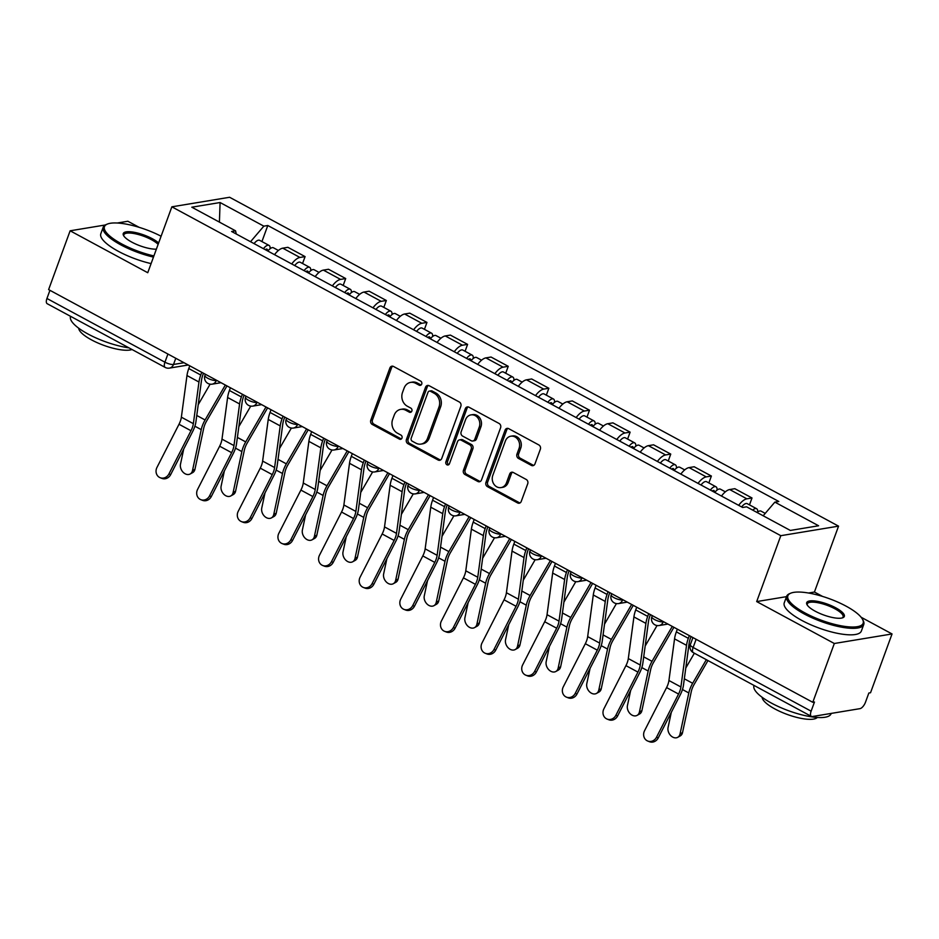 <?xml version="1.0" encoding="UTF-8"?>
<svg xmlns="http://www.w3.org/2000/svg" width="939" height="939" viewBox="0 0 939 939"><rect width="100%" height="100%" fill="white"/><g stroke="black" fill="none" stroke-linecap="round" stroke-linejoin="round"><path stroke-width="1.41" d="M421.717 384.121A2.254 1.925 -99.4 0 0 420.672 381.128L393.511 366.456A3.228 2.758 -99.4 0 0 389.896 367.982L370.788 420.179A3.228 2.758 -99.4 0 0 372.278 424.463L399.451 439.135A2.254 1.925 -99.4 0 0 400.93 435.074L397.42 433.172A10.317 8.815 -99.4 0 1 392.631 419.475L394.227 415.132A10.317 8.815 -99.4 0 1 400.718 409.369A10.317 8.815 -99.4 0 1 405.801 410.261L409.322 412.162A2.254 1.925 -99.4 0 0 410.801 408.101L407.291 406.2A10.317 8.815 -99.4 0 1 402.502 392.502L404.099 388.159A10.317 8.815 -99.4 0 1 410.589 382.396A10.317 8.815 -99.4 0 1 415.672 383.288L419.181 385.19A2.254 1.925 -99.4 0 0 421.717 384.121M531.368 465.404A3.228 2.758 -99.4 0 0 534.984 463.878L540.348 449.229A3.228 2.758 -99.4 0 0 538.845 444.945L508.68 428.654A3.228 2.758 -99.4 0 0 505.065 430.179L485.956 482.388A3.228 2.758 -99.4 0 0 487.458 486.66L517.624 502.952A3.228 2.758 -99.4 0 0 521.239 501.438L527.718 483.749A3.228 2.758 -99.4 0 0 526.216 479.465L513.304 472.493A3.228 2.758 -99.4 0 0 509.689 474.007L506.485 482.787A8.627 7.371 -99.4 0 1 501.05 487.599A8.627 7.371 -99.4 0 1 493.902 484.172A8.627 7.371 -99.4 0 1 492.799 475.404L505.382 441.025A8.627 7.371 -99.4 0 1 510.816 436.212A8.627 7.371 -99.4 0 1 517.952 439.64A8.627 7.371 -99.4 0 1 519.056 448.419L516.955 454.147A3.228 2.758 -99.4 0 0 518.457 458.42L531.368 465.404L533.047 465.122A3.228 2.758 -99.4 0 0 533.775 465.38M780.802 535.688L756.693 601.582L834.313 643.497L812.787 702.302L48.617 289.599L70.132 230.794L147.752 272.721L171.86 206.826L780.802 535.688L838.55 526.145L229.609 197.272L171.86 206.826M460.838 406.294A3.228 2.758 -99.4 0 0 459.335 402.009L429.17 385.718A3.228 2.758 -99.4 0 0 425.555 387.244L406.446 439.44A3.228 2.758 -99.4 0 0 407.949 443.724L438.114 460.016A3.228 2.758 -99.4 0 0 441.729 458.502L460.838 406.294M468.925 407.186L499.09 423.477A3.228 2.758 -99.4 0 1 500.593 427.761L481.484 479.97A3.228 2.758 -99.4 0 1 477.869 481.484L464.958 474.512A3.228 2.758 -99.4 0 1 463.467 470.239L471.214 449.065A3.228 2.758 -99.4 0 0 469.711 444.781L461.155 440.156A3.228 2.758 -99.4 0 0 457.528 441.67L449.464 463.713A2.254 1.925 -99.4 0 1 445.884 461.788L465.31 408.711A3.228 2.758 -99.4 0 1 468.925 407.186M834.313 643.497L892.05 633.954L870.535 692.747L868.845 693.029L865.5 702.184A6.573 2.84 118.4 0 1 859.971 708.652L812.329 716.527A6.573 2.84 118.4 0 1 811.366 716.398L693.381 652.687A6.573 2.84 -61.6 0 1 693.135 647.464L811.12 711.175A6.573 2.84 118.4 0 0 811.366 716.398M139.136 227.332L127.88 221.252L117.234 223.013M822.576 596.429L814.43 592.028L838.55 526.145M892.05 633.954L861.11 617.24M812.787 702.302L814.477 702.02L811.12 711.175M167.928 354.026L164.935 362.196A6.573 2.84 -61.6 0 0 165.182 367.419L47.196 303.708A6.573 2.84 -61.6 0 1 46.95 298.485L164.935 362.196A6.573 1.878 20.1 0 0 173.515 364.461L184.009 362.724M49.943 290.315L46.95 298.485M105.285 224.984L70.132 230.794M291.724 263.953A15.106 6.55 -61.6 0 1 299.94 257.45L282.756 248.166A15.106 6.55 118.4 0 0 274.54 254.669M282.756 248.166L287.886 247.321L305.081 256.605L302.546 263.507M299.94 257.45L305.081 256.605M343.181 285.444L345.705 278.543L328.521 269.27L323.38 270.115A15.106 6.55 118.4 0 0 315.164 276.618M332.359 285.902A15.106 6.55 -61.6 0 1 340.575 279.399L345.705 278.543M383.816 307.393L386.34 300.492L369.144 291.207L364.015 292.052A15.106 6.55 118.4 0 0 355.799 298.555M372.983 307.839A15.106 6.55 -61.6 0 1 381.199 301.337L386.34 300.492M424.44 329.331L426.963 322.429L409.78 313.157L404.639 314.002A15.106 6.55 118.4 0 0 396.434 320.504M413.618 329.789A15.106 6.55 -61.6 0 1 421.834 323.286L426.963 322.429M465.075 351.28L467.599 344.378L450.403 335.094L445.274 335.939A15.106 6.55 118.4 0 0 437.058 342.442M454.253 351.726A15.106 6.55 -61.6 0 1 462.469 345.223L467.599 344.378M505.71 373.217L508.234 366.316L491.038 357.031L485.909 357.888A15.106 6.55 118.4 0 0 477.693 364.391M494.876 373.675A15.106 6.55 -61.6 0 1 503.093 367.172L508.234 366.316M546.334 395.166L548.857 388.265L531.674 378.98L526.533 379.826A15.106 6.55 118.4 0 0 518.316 386.328M535.512 395.612A15.106 6.55 -61.6 0 1 543.728 389.11L548.857 388.265M586.969 417.104L589.492 410.202L572.297 400.918L567.168 401.775A15.106 6.55 118.4 0 0 558.951 408.277M576.147 417.562A15.106 6.55 -61.6 0 1 584.351 411.059L589.492 410.202M627.592 439.053L630.128 432.151L612.932 422.867L607.803 423.712A15.106 6.55 118.4 0 0 599.587 430.215M616.77 439.499A15.106 6.55 -61.6 0 1 624.987 432.996L630.128 432.151M668.228 460.99L670.751 454.089L653.567 444.804L648.426 445.661A15.106 6.55 118.4 0 0 640.21 452.164M657.406 461.448A15.106 6.55 -61.6 0 1 665.622 454.946L670.751 454.089M708.863 482.939L711.386 476.038L694.191 466.753L689.062 467.599A15.106 6.55 118.4 0 0 680.845 474.101M698.029 483.385A15.106 6.55 -61.6 0 1 706.245 476.883L711.386 476.038M749.486 504.877L752.01 497.975L734.826 488.691L729.685 489.548A15.106 6.55 118.4 0 0 721.481 496.05M738.664 505.335A15.106 6.55 -61.6 0 1 746.881 498.832L752.01 497.975M236.276 234.011L235.56 230.83L191.802 207.202L220.09 202.531L263.836 226.158L250.537 241.71M763.184 515.781L774.851 502.13L778.807 501.485L267.791 225.501L263.836 226.158M774.851 502.13L818.608 525.77L790.333 530.441L746.575 506.814L742.62 507.471L231.604 231.487L235.56 230.83M756.693 601.582L786.506 596.652M808.502 593.014L814.43 592.028M261.922 241.558L267.791 225.501M220.09 202.531L219.409 222.109M421.106 385.013A2.254 1.925 -99.4 0 1 420.872 384.908L417.35 383.018A10.317 8.815 -99.4 0 0 412.28 382.114L410.589 382.396M400.718 409.369L402.408 409.087A10.317 8.815 -99.4 0 1 407.479 409.991L411 411.881A2.254 1.925 -99.4 0 0 411.235 411.986M392.795 366.198A3.228 2.758 -99.4 0 0 391.575 367.701L372.466 419.909A3.228 2.758 -99.4 0 0 373.968 424.182L401.129 438.853A2.254 1.925 -99.4 0 0 401.364 438.959M428.454 385.459A3.228 2.758 -99.4 0 0 427.233 386.962L408.136 439.17A3.228 2.758 -99.4 0 0 409.627 443.443L439.792 459.734A3.228 2.758 -99.4 0 0 440.52 460.004M430.496 391.293A2.254 1.925 -99.4 0 0 427.973 392.361L411.2 438.184A2.254 1.925 -99.4 0 0 412.244 441.189L415.954 443.185A10.317 8.815 -99.4 0 0 421.036 444.088A10.317 8.815 -99.4 0 0 427.527 438.325L438.994 406.998A10.317 8.815 -99.4 0 0 434.205 393.3L430.496 391.293L432.186 391.023A2.254 1.925 -99.4 0 0 431.071 390.824L429.393 391.105M421.036 444.088L422.714 443.807A10.317 8.815 -99.4 0 0 429.217 438.043L427.527 438.325M432.186 391.023L435.896 393.018A10.317 8.815 -99.4 0 1 440.673 406.716L429.217 438.043M459.558 439.875L461.249 439.593A3.228 2.758 -99.4 0 1 462.833 439.875L471.401 444.499A3.228 2.758 -99.4 0 1 472.892 448.783L465.145 469.958A3.228 2.758 -99.4 0 0 466.636 474.242L479.547 481.214A3.228 2.758 -99.4 0 0 480.275 481.472M468.209 406.927A3.228 2.758 -99.4 0 0 466.988 408.43L447.574 461.507A2.254 1.925 -99.4 0 0 448.854 464.605M479.254 427.092A8.627 7.371 -99.4 0 0 478.151 418.313A8.627 7.371 -99.4 0 0 471.002 414.885A8.627 7.371 -99.4 0 0 465.568 419.71L461.143 431.811A3.228 2.758 -99.4 0 0 462.634 436.095L471.202 440.72A3.228 2.758 -99.4 0 0 474.817 439.206L479.254 427.092L480.932 426.811A8.627 7.371 -99.4 0 0 479.829 418.031A8.627 7.371 -99.4 0 0 472.693 414.615L471.002 414.885M472.787 441.001L474.477 440.72A3.228 2.758 -99.4 0 0 476.507 438.924L474.817 439.206M480.932 426.811L476.507 438.924M510.816 436.212L512.494 435.942A8.627 7.371 -99.4 0 1 519.643 439.358A8.627 7.371 -99.4 0 1 520.746 448.138L518.645 453.866A3.228 2.758 -99.4 0 0 520.136 458.15L533.047 465.122M501.05 487.599L502.729 487.318A8.627 7.371 -99.4 0 0 508.163 482.505L506.485 482.787M512.588 472.223A3.228 2.758 -99.4 0 0 511.379 473.737L508.163 482.505M507.964 428.395A3.228 2.758 -99.4 0 0 506.743 429.898L487.646 482.106A3.228 2.758 -99.4 0 0 489.137 486.39L519.302 502.682A3.228 2.758 -99.4 0 0 520.03 502.94M194.96 469.254A7.559 5.646 61 0 1 192.636 472.634L190.148 474.007A7.559 5.646 -119 0 0 192.483 470.627L194.96 469.254L203.716 428.254A12.148 5.27 118.4 0 1 206.568 421.106L226.968 385.917M183.727 449.03L180.499 464.159A7.559 5.646 -119 0 0 183.128 472.258A7.559 5.646 -119 0 0 190.148 474.007M267.873 251.077A8.216 3.556 -61.6 0 1 273.472 247.802L278.402 250.467M265.303 249.692A3.944 1.702 -61.6 0 1 267.016 249.164A3.944 1.702 -61.6 0 1 267.509 250.877M263.448 248.682A8.216 3.556 -61.6 0 1 269.047 245.408A8.216 3.556 -61.6 0 1 270.115 248.718M254.07 243.624A8.216 3.556 -61.6 0 1 259.669 240.349L269.047 245.408M225.337 385.037L205.089 419.968A16.421 7.113 118.4 0 0 201.239 429.628L192.483 470.627M210.113 384.168L198.223 404.674M189.772 365.834L188.774 368.546A20.693 8.967 118.4 0 0 186.978 375.541L181.368 417.186A12.148 5.27 -61.6 0 1 179.009 424.264L156.954 467.458A7.559 6.796 -68.6 0 0 160.193 477.728A7.559 6.796 -68.6 0 0 168.938 473.925L170.675 474.606A7.559 6.796 111.4 0 1 161.931 478.409L160.193 477.728M203.47 373.229L202.953 374.649A16.421 7.113 118.4 0 0 201.521 380.213L195.911 421.857A16.421 7.113 -61.6 0 1 192.73 431.412L170.675 474.606M201.756 372.302L200.758 375.013A20.693 8.967 118.4 0 0 198.962 382.02L193.352 423.665A12.148 5.27 -61.6 0 1 190.993 430.731L168.938 473.925M235.595 491.203A7.559 5.646 61 0 1 233.259 494.571L230.783 495.945A7.559 5.646 -119 0 0 233.107 492.576L235.595 491.203L244.351 450.204A12.148 5.27 118.4 0 1 247.203 443.044L267.603 407.866M224.362 470.967L221.135 486.109A7.559 5.646 -119 0 0 223.764 494.196A7.559 5.646 -119 0 0 230.783 495.945M308.508 273.026A8.216 3.556 -61.6 0 1 314.096 269.739L319.037 272.416M305.938 271.629A3.944 1.702 -61.6 0 1 307.64 271.113A3.944 1.702 -61.6 0 1 308.145 272.826M304.083 270.632A8.216 3.556 -61.6 0 1 309.67 267.357A8.216 3.556 -61.6 0 1 310.739 270.667M294.705 265.561A8.216 3.556 -61.6 0 1 300.292 262.286L309.67 267.357M265.972 406.986L245.713 441.905A16.421 7.113 118.4 0 0 241.863 451.577L233.107 492.576M250.736 406.118L238.858 426.611M276.23 513.14A7.559 5.646 61 0 1 273.895 516.52L271.406 517.894A7.559 5.646 -119 0 0 273.742 514.513L276.23 513.14L284.975 472.141A12.148 5.27 118.4 0 1 287.827 464.993L308.227 429.804M264.998 492.916L261.758 508.046A7.559 5.646 -119 0 0 264.387 516.145A7.559 5.646 -119 0 0 271.406 517.894M349.144 294.963A8.216 3.556 -61.6 0 1 354.731 291.689L359.672 294.353M346.561 293.578A3.944 1.702 -61.6 0 1 348.275 293.05A3.944 1.702 -61.6 0 1 348.78 294.764M344.707 292.569A8.216 3.556 -61.6 0 1 350.306 289.294A8.216 3.556 -61.6 0 1 351.374 292.604M335.34 287.51A8.216 3.556 -61.6 0 1 340.927 284.235L350.306 289.294M306.595 428.923L286.348 463.854A16.421 7.113 118.4 0 0 282.498 473.514L273.742 514.513M291.372 428.055L279.482 448.56M230.407 387.772L229.409 390.483A20.693 8.967 118.4 0 0 227.614 397.49L221.991 439.135A12.148 5.27 -61.6 0 1 219.644 446.201L197.589 489.407A7.559 6.796 -68.6 0 0 200.829 499.677A7.559 6.796 -68.6 0 0 209.561 495.874L211.298 496.555A7.559 6.796 111.4 0 1 202.554 500.346L200.829 499.677M244.105 395.166L243.577 396.598A16.421 7.113 118.4 0 0 242.156 402.15L236.534 443.795A16.421 7.113 -61.6 0 1 233.353 453.349L211.298 496.555M242.379 394.239L241.393 396.962A20.693 8.967 118.4 0 0 239.586 403.958L233.975 445.602A12.148 5.27 -61.6 0 1 231.628 452.668L209.561 495.874M271.031 409.721L270.045 412.432A20.693 8.967 118.4 0 0 268.237 419.428L262.627 461.072A12.148 5.27 -61.6 0 1 260.279 468.15L238.213 511.344A7.559 6.796 -68.6 0 0 241.452 521.615A7.559 6.796 -68.6 0 0 250.197 517.812L251.934 518.492A7.559 6.796 111.4 0 1 243.189 522.295L241.452 521.615M284.728 417.116L284.212 418.536A16.421 7.113 118.4 0 0 282.78 424.099L277.169 465.744A16.421 7.113 -61.6 0 1 273.988 475.298L251.934 518.492M283.015 416.188L282.017 418.9A20.693 8.967 118.4 0 0 280.221 425.907L274.611 467.552A12.148 5.27 -61.6 0 1 272.251 474.618L250.197 517.812M161.097 236.241A40.072 11.491 20.1 0 0 107.363 224.069A40.072 11.491 20.1 0 0 121.542 243.835A40.072 11.491 20.1 0 0 153.902 255.924M153.468 257.098A41.058 11.773 -159.9 0 1 120.708 244.809A41.058 11.773 -159.9 0 1 103.208 227.215A41.058 11.773 -159.9 0 1 106.177 224.55L107.363 224.069M156.367 249.175A20.036 5.74 -159.9 0 1 131.812 242.133A20.036 5.74 -159.9 0 1 123.537 235.489A20.036 5.74 -159.9 0 1 131.425 231.874A20.036 5.74 -159.9 0 1 152.353 238.741A20.036 5.74 -159.9 0 1 158.632 242.99M158.128 244.363A19.05 5.458 20.1 0 0 151.519 239.715A19.05 5.458 20.1 0 0 123.866 234.785A19.05 5.458 20.1 0 0 123.889 236.076M128.972 347.864A41.058 11.773 -159.9 0 1 88.055 334.038A41.058 11.773 -159.9 0 1 70.542 316.455L70.589 316.337M132.023 349.508A29.555 8.474 -159.9 0 1 91.459 339.859A29.555 8.474 -159.9 0 1 78.7 328.204M151.085 263.601A41.058 11.773 -159.9 0 1 118.337 251.312A41.058 11.773 -159.9 0 1 100.825 233.717L103.208 227.215M804.969 612.932A40.072 11.491 20.1 0 0 846.825 626.665A40.072 11.491 20.1 0 0 862.601 619.447A40.072 11.491 20.1 0 0 846.051 606.136A40.072 11.491 20.1 0 0 790.791 593.166A40.072 11.491 20.1 0 0 804.969 612.932M862.601 619.447L863.187 620.573A41.058 11.773 -159.9 0 1 863.739 624.529A41.058 11.773 -159.9 0 1 804.148 613.906A41.058 11.773 -159.9 0 1 786.636 596.312A41.058 11.773 -159.9 0 1 789.617 593.648L790.791 593.166M815.24 611.23A20.036 5.74 -159.9 0 1 806.965 604.575A20.036 5.74 -159.9 0 1 814.864 600.972A20.036 5.74 -159.9 0 1 835.78 607.838A20.036 5.74 -159.9 0 1 842.87 617.721A20.036 5.74 -159.9 0 1 815.24 611.23M842.224 617.944A19.05 5.458 20.1 0 0 843.081 616.97A19.05 5.458 20.1 0 0 834.947 608.812A19.05 5.458 20.1 0 0 807.305 603.871A19.05 5.458 20.1 0 0 807.329 605.174M831.215 713.405L831.085 713.769A41.058 11.773 -159.9 0 1 771.494 703.135A41.058 11.773 -159.9 0 1 753.982 685.552L754.017 685.435M817.27 717.466A29.555 8.474 -159.9 0 1 774.898 708.957A29.555 8.474 -159.9 0 1 762.139 697.29M863.739 624.529L861.368 631.031A41.058 11.773 -159.9 0 1 801.765 620.397A41.058 11.773 -159.9 0 1 784.253 602.815L786.636 596.312M316.854 535.089A7.559 5.646 61 0 1 314.53 538.458L312.041 539.831A7.559 5.646 -119 0 0 314.377 536.462L316.854 535.089L325.61 494.09A12.148 5.27 118.4 0 1 328.462 486.93L348.862 451.753M305.621 514.854L302.393 529.995A7.559 5.646 -119 0 0 305.022 538.082A7.559 5.646 -119 0 0 312.041 539.831M389.767 316.913A8.216 3.556 -61.6 0 1 395.366 313.626L400.296 316.302M387.197 315.516A3.944 1.702 -61.6 0 1 388.91 314.999A3.944 1.702 -61.6 0 1 389.403 316.713M385.342 314.518A8.216 3.556 -61.6 0 1 390.941 311.243A8.216 3.556 -61.6 0 1 392.009 314.553M375.964 309.447A8.216 3.556 -61.6 0 1 381.563 306.173L390.941 311.243M347.23 450.861L326.983 485.792A16.421 7.113 118.4 0 0 323.122 495.463L314.377 536.462M331.995 450.004L320.117 470.498M357.489 557.027A7.559 5.646 61 0 1 355.153 560.407L352.665 561.78A7.559 5.646 -119 0 0 355.001 558.4L357.489 557.027L366.245 516.027A12.148 5.27 118.4 0 1 369.097 508.879L389.497 473.69M346.256 536.803L343.017 551.932A7.559 5.646 -119 0 0 345.658 560.031A7.559 5.646 -119 0 0 352.665 561.78M430.402 338.85A8.216 3.556 -61.6 0 1 435.989 335.575L440.931 338.24M427.832 337.465A3.944 1.702 -61.6 0 1 429.534 336.937A3.944 1.702 -61.6 0 1 430.039 338.65M425.977 336.455A8.216 3.556 -61.6 0 1 431.564 333.181A8.216 3.556 -61.6 0 1 432.633 336.491M416.599 331.397A8.216 3.556 -61.6 0 1 422.186 328.122L431.564 333.181M387.866 472.81L367.607 507.741A16.421 7.113 118.4 0 0 363.757 517.401L355.001 558.4M372.63 471.941L360.74 492.447M398.113 578.976A7.559 5.646 61 0 1 395.788 582.344L393.3 583.718A7.559 5.646 -119 0 0 395.636 580.349L398.113 578.976L406.869 537.977A12.148 5.27 118.4 0 1 409.721 530.817L430.121 495.639M386.88 558.74L383.652 573.882A7.559 5.646 -119 0 0 386.281 581.969A7.559 5.646 -119 0 0 393.3 583.718M471.038 360.799A8.216 3.556 -61.6 0 1 476.625 357.513L481.566 360.189M468.455 359.402A3.944 1.702 -61.6 0 1 470.169 358.886A3.944 1.702 -61.6 0 1 470.674 360.599M466.601 358.405A8.216 3.556 -61.6 0 1 472.2 355.13A8.216 3.556 -61.6 0 1 473.268 358.44M457.223 353.334A8.216 3.556 -61.6 0 1 462.821 350.059L472.2 355.13M428.489 494.747L408.242 529.678A16.421 7.113 118.4 0 0 404.392 539.35L395.636 580.349M413.266 493.891L401.376 514.384M311.666 431.658L310.668 434.37A20.693 8.967 118.4 0 0 308.872 441.377L303.262 483.022A12.148 5.27 -61.6 0 1 300.903 490.088L278.848 533.282A7.559 6.796 -68.6 0 0 282.087 543.564A7.559 6.796 -68.6 0 0 290.832 539.761L292.557 540.43A7.559 6.796 111.4 0 1 283.824 544.233L282.087 543.564M325.363 439.053L324.847 440.485A16.421 7.113 118.4 0 0 323.415 446.037L317.805 487.681A16.421 7.113 -61.6 0 1 314.624 497.236L292.557 540.43M323.65 438.126L322.652 440.849A20.693 8.967 118.4 0 0 320.856 447.844L315.234 489.489A12.148 5.27 -61.6 0 1 312.887 496.555L290.832 539.761M352.301 453.607L351.303 456.319A20.693 8.967 118.4 0 0 349.508 463.314L343.885 504.959A12.148 5.27 -61.6 0 1 341.538 512.037L319.483 555.231A7.559 6.796 -68.6 0 0 322.723 565.501A7.559 6.796 -68.6 0 0 331.455 561.698L333.192 562.379A7.559 6.796 111.4 0 1 324.448 566.182L322.723 565.501M365.999 461.002L365.471 462.422A16.421 7.113 118.4 0 0 364.039 467.986L358.428 509.631A16.421 7.113 -61.6 0 1 355.247 519.185L333.192 562.379M364.273 460.075L363.287 462.786A20.693 8.967 118.4 0 0 361.48 469.793L355.869 511.438A12.148 5.27 -61.6 0 1 353.522 518.504L331.455 561.698M392.925 475.545L391.939 478.256A20.693 8.967 118.4 0 0 390.131 485.263L384.521 526.908A12.148 5.27 -61.6 0 1 382.161 533.974L360.107 577.168A7.559 6.796 -68.6 0 0 363.346 587.45A7.559 6.796 -68.6 0 0 372.09 583.647L373.828 584.316A7.559 6.796 111.4 0 1 365.083 588.119L363.346 587.45M406.622 482.939L406.106 484.371A16.421 7.113 118.4 0 0 404.674 489.923L399.063 531.568A16.421 7.113 -61.6 0 1 395.882 541.122L373.828 584.316M404.909 482.012L403.911 484.735A20.693 8.967 118.4 0 0 402.115 491.731L396.504 533.375A12.148 5.27 -61.6 0 1 394.145 540.441L372.09 583.647M438.748 600.913A7.559 5.646 61 0 1 436.412 604.293L433.935 605.667A7.559 5.646 -119 0 0 436.259 602.286L438.748 600.913L447.504 559.914A12.148 5.27 118.4 0 1 450.356 552.766L470.756 517.577M427.515 580.689L424.287 595.819A7.559 5.646 -119 0 0 426.916 603.918A7.559 5.646 -119 0 0 433.935 605.667M511.661 382.736A8.216 3.556 -61.6 0 1 517.26 379.462L522.19 382.126M509.091 381.351A3.944 1.702 -61.6 0 1 510.804 380.823A3.944 1.702 -61.6 0 1 511.297 382.537M507.236 380.342A8.216 3.556 -61.6 0 1 512.823 377.067A8.216 3.556 -61.6 0 1 513.903 380.377M497.858 375.283A8.216 3.556 -61.6 0 1 503.457 372.008L512.823 377.067M469.124 516.696L448.877 551.627A16.421 7.113 118.4 0 0 445.016 561.287L436.259 602.286M453.889 515.828L442.011 536.333M433.56 497.494L432.562 500.205A20.693 8.967 118.4 0 0 430.766 507.201L425.156 548.846A12.148 5.27 -61.6 0 1 422.796 555.923L400.742 599.117A7.559 6.796 -68.6 0 0 403.981 609.388A7.559 6.796 -68.6 0 0 412.726 605.585L414.451 606.265A7.559 6.796 111.4 0 1 405.718 610.068L403.981 609.388M447.257 504.889L446.729 506.309A16.421 7.113 118.4 0 0 445.309 511.872L439.687 553.517A16.421 7.113 -61.6 0 1 436.506 563.071L414.451 606.265M445.544 503.961L444.546 506.673A20.693 8.967 118.4 0 0 442.75 513.68L437.128 555.325A12.148 5.27 -61.6 0 1 434.78 562.391L412.726 605.585M479.383 622.862A7.559 5.646 61 0 1 477.047 626.231L474.559 627.604A7.559 5.646 -119 0 0 476.895 624.235L479.383 622.862L488.139 581.863A12.148 5.27 118.4 0 1 490.991 574.703L511.379 539.526M468.15 602.627L464.911 617.768A7.559 5.646 -119 0 0 467.552 625.855A7.559 5.646 -119 0 0 474.559 627.604M552.296 404.686A8.216 3.556 -61.6 0 1 557.883 401.399L562.825 404.063M549.726 403.289A3.944 1.702 -61.6 0 1 551.428 402.772A3.944 1.702 -61.6 0 1 551.932 404.486M547.871 402.291A8.216 3.556 -61.6 0 1 553.458 399.016A8.216 3.556 -61.6 0 1 554.526 402.326M538.493 397.22A8.216 3.556 -61.6 0 1 544.08 393.946L553.458 399.016M509.748 538.634L489.501 573.565A16.421 7.113 118.4 0 0 485.651 583.236L476.895 624.235M494.524 537.777L482.634 558.271M474.195 519.431L473.197 522.143A20.693 8.967 118.4 0 0 471.39 529.15L465.779 570.795A12.148 5.27 -61.6 0 1 463.432 577.861L441.377 621.055A7.559 6.796 -68.6 0 0 444.617 631.325A7.559 6.796 -68.6 0 0 453.349 627.534L455.086 628.203A7.559 6.796 111.4 0 1 446.342 632.006L444.617 631.325M487.893 526.826L487.364 528.258A16.421 7.113 118.4 0 0 485.933 533.81L480.322 575.454A16.421 7.113 -61.6 0 1 477.141 585.009L455.086 628.203M486.167 525.899L485.181 528.622A20.693 8.967 118.4 0 0 483.374 535.617L477.763 577.262A12.148 5.27 -61.6 0 1 475.404 584.328L453.349 627.534M520.006 644.8A7.559 5.646 61 0 1 517.682 648.18L515.194 649.553A7.559 5.646 -119 0 0 517.53 646.173L520.006 644.8L528.763 603.8A12.148 5.27 118.4 0 1 531.615 596.652L552.015 561.463M508.774 624.576L505.546 639.705A7.559 5.646 -119 0 0 508.175 647.804A7.559 5.646 -119 0 0 515.194 649.553M592.92 426.623A8.216 3.556 -61.6 0 1 598.519 423.348L603.448 426.013M590.349 425.238A3.944 1.702 -61.6 0 1 592.063 424.71A3.944 1.702 -61.6 0 1 592.568 426.423M588.495 424.228A8.216 3.556 -61.6 0 1 594.094 420.954A8.216 3.556 -61.6 0 1 595.162 424.264M579.117 419.17A8.216 3.556 -61.6 0 1 584.715 415.895L594.094 420.954M550.383 560.583L530.136 595.514A16.421 7.113 118.4 0 0 526.286 605.174L517.53 646.173M535.16 559.714L523.269 580.22M514.818 541.38L513.833 544.092A20.693 8.967 118.4 0 0 512.025 551.087L506.414 592.732A12.148 5.27 -61.6 0 1 504.055 599.81L482 643.004A7.559 6.796 -68.6 0 0 485.24 653.274A7.559 6.796 -68.6 0 0 493.984 649.471L495.722 650.152A7.559 6.796 111.4 0 1 486.977 653.955L485.24 653.274M528.516 548.775L528 550.195A16.421 7.113 118.4 0 0 526.568 555.759L520.957 597.404A16.421 7.113 -61.6 0 1 517.776 606.958L495.722 650.152M526.802 547.848L525.805 550.559A20.693 8.967 118.4 0 0 524.009 557.566L518.398 599.211A12.148 5.27 -61.6 0 1 516.039 606.277L493.984 649.471M560.642 666.749A7.559 5.646 61 0 1 558.306 670.117L555.829 671.491A7.559 5.646 -119 0 0 558.153 668.122L560.642 666.749L569.398 625.75A12.148 5.27 118.4 0 1 572.25 618.59L592.65 583.412M549.409 646.513L546.181 661.655A7.559 5.646 -119 0 0 548.81 669.742A7.559 5.646 -119 0 0 555.829 671.491M633.555 448.572A8.216 3.556 -61.6 0 1 639.154 445.286L644.084 447.95M630.985 447.175A3.944 1.702 -61.6 0 1 632.686 446.659A3.944 1.702 -61.6 0 1 633.191 448.373M629.13 446.178A8.216 3.556 -61.6 0 1 634.717 442.903A8.216 3.556 -61.6 0 1 635.785 446.213M619.752 441.107A8.216 3.556 -61.6 0 1 625.339 437.832L634.717 442.903M591.018 582.52L570.771 617.451A16.421 7.113 118.4 0 0 566.91 627.123L558.153 668.122M575.783 581.664L563.905 602.157M555.454 563.318L554.456 566.029A20.693 8.967 118.4 0 0 552.66 573.036L547.038 614.681A12.148 5.27 -61.6 0 1 544.69 621.747L522.636 664.941A7.559 6.796 -68.6 0 0 525.875 675.211A7.559 6.796 -68.6 0 0 534.62 671.42L536.345 672.089A7.559 6.796 111.4 0 1 527.601 675.892L525.875 675.211M569.151 570.712L568.623 572.144A16.421 7.113 118.4 0 0 567.203 577.696L561.581 619.341A16.421 7.113 -61.6 0 1 558.4 628.895L536.345 672.089M567.438 569.785L566.44 572.508A20.693 8.967 118.4 0 0 564.632 579.504L559.022 621.149A12.148 5.27 -61.6 0 1 556.674 628.214L534.62 671.42M601.277 688.686A7.559 5.646 61 0 1 598.941 692.066L596.453 693.44A7.559 5.646 -119 0 0 598.789 690.059L601.277 688.686L610.033 647.687A12.148 5.27 118.4 0 1 612.874 640.539L633.273 605.35M590.044 668.462L586.805 683.592A7.559 5.646 -119 0 0 589.446 691.691A7.559 5.646 -119 0 0 596.453 693.44M674.19 470.509A8.216 3.556 -61.6 0 1 679.777 467.235L684.719 469.899M671.608 469.124A3.944 1.702 -61.6 0 1 673.322 468.596A3.944 1.702 -61.6 0 1 673.826 470.31M669.753 468.115A8.216 3.556 -61.6 0 1 675.352 464.84A8.216 3.556 -61.6 0 1 676.42 468.15M660.387 463.056A8.216 3.556 -61.6 0 1 665.974 459.781L675.352 464.84M631.642 604.47L611.395 639.4A16.421 7.113 118.4 0 0 607.545 649.06L598.789 690.059M616.418 603.601L604.528 624.106M596.077 585.267L595.091 587.978A20.693 8.967 118.4 0 0 593.284 594.974L587.673 636.619A12.148 5.27 -61.6 0 1 585.326 643.696L563.259 686.89A7.559 6.796 -68.6 0 0 566.499 697.161A7.559 6.796 -68.6 0 0 575.243 693.358L576.98 694.038A7.559 6.796 111.4 0 1 568.236 697.841L566.499 697.161M609.775 592.662L609.258 594.082A16.421 7.113 118.4 0 0 607.826 599.645L602.216 641.29A16.421 7.113 -61.6 0 1 599.035 650.844L576.98 694.038M608.061 591.734L607.075 594.446A20.693 8.967 118.4 0 0 605.268 601.453L599.657 643.098A12.148 5.27 -61.6 0 1 597.298 650.164L575.243 693.358M641.9 710.635A7.559 5.646 61 0 1 639.576 714.004L637.088 715.377A7.559 5.646 -119 0 0 639.424 712.008L641.9 710.635L650.657 669.636A12.148 5.27 118.4 0 1 653.509 662.476L673.909 627.299M630.668 690.4L627.44 705.541A7.559 5.646 -119 0 0 630.069 713.628A7.559 5.646 -119 0 0 637.088 715.377M714.814 492.459A8.216 3.556 -61.6 0 1 720.413 489.172L725.342 491.836M712.243 491.062A3.944 1.702 -61.6 0 1 713.957 490.545A3.944 1.702 -61.6 0 1 714.45 492.259M710.389 490.064A8.216 3.556 -61.6 0 1 715.988 486.789A8.216 3.556 -61.6 0 1 717.056 490.099M701.01 484.994A8.216 3.556 -61.6 0 1 706.609 481.719L715.988 486.789M672.277 626.407L652.03 661.338A16.421 7.113 118.4 0 0 648.168 671.009L639.424 712.008M657.042 625.55L645.163 646.044M636.712 607.204L635.715 609.916A20.693 8.967 118.4 0 0 633.919 616.923L628.308 658.568A12.148 5.27 -61.6 0 1 625.949 665.634L603.894 708.828A7.559 6.796 -68.6 0 0 607.134 719.098A7.559 6.796 -68.6 0 0 615.878 715.307L617.604 715.976A7.559 6.796 111.4 0 1 608.871 719.779L607.134 719.098M650.41 614.599L649.894 616.031A16.421 7.113 118.4 0 0 648.462 621.583L642.851 663.227A16.421 7.113 -61.6 0 1 639.67 672.782L617.604 715.976M648.696 613.672L647.699 616.395A20.693 8.967 118.4 0 0 645.903 623.39L640.281 665.035A12.148 5.27 -61.6 0 1 637.933 672.101L615.878 715.307M682.536 732.573A7.559 5.646 61 0 1 680.2 735.953L677.723 737.326A7.559 5.646 -119 0 0 680.047 733.946L682.536 732.573L691.292 691.574A12.148 5.27 118.4 0 1 694.144 684.425L707.971 660.563M671.303 712.349L668.075 727.479A7.559 5.646 -119 0 0 670.704 735.577A7.559 5.646 -119 0 0 677.723 737.326M757.127 512.518A8.216 3.556 -61.6 0 1 761.036 511.121L765.238 513.387M752.702 510.123A8.216 3.556 -61.6 0 1 756.611 508.727A8.216 3.556 -61.6 0 1 757.679 512.037M741.646 506.943A8.216 3.556 -61.6 0 1 747.233 503.668L756.611 508.727M706.339 659.683L692.653 683.287A16.421 7.113 118.4 0 0 688.803 692.947L680.047 733.946M694.355 653.215L685.799 667.993M677.348 629.153L676.35 631.865A20.693 8.967 118.4 0 0 674.554 638.86L668.932 680.505A12.148 5.27 -61.6 0 1 666.584 687.583L644.53 730.777A7.559 6.796 -68.6 0 0 647.769 741.047A7.559 6.796 -68.6 0 0 656.502 737.244L658.239 737.925A7.559 6.796 111.4 0 1 649.495 741.728L647.769 741.047M691.045 636.548L690.517 637.968A16.421 7.113 118.4 0 0 689.085 643.532L683.475 685.177A16.421 7.113 -61.6 0 1 680.294 694.731L658.239 737.925M689.32 635.621L688.334 638.332A20.693 8.967 118.4 0 0 686.526 645.339L680.916 686.972A12.148 5.27 -61.6 0 1 678.568 694.05L656.502 737.244M175.781 358.275L173.515 364.461A6.573 5.611 -99.4 0 1 169.372 368.123L188.246 365.001M706.245 476.883L689.062 467.599M665.622 454.946L648.426 445.661M624.987 432.996L607.803 423.712M584.351 411.059L567.168 401.775M543.728 389.11L526.533 379.826M503.093 367.172L485.909 357.888M462.469 345.223L445.274 335.939M421.834 323.286L404.639 314.002M381.199 301.337L364.015 292.052M340.575 279.399L323.38 270.115M746.881 498.832L729.685 489.548M205.359 374.25L204.925 375.424A6.573 1.878 20.1 0 0 209.033 378.875A6.573 1.878 20.1 0 0 216.31 380.495A6.573 5.611 80.6 0 1 212.167 384.157L221.005 382.701M245.983 396.188L245.56 397.361A6.573 1.878 20.1 0 0 249.668 400.812A6.573 1.878 20.1 0 0 256.934 402.432A6.573 5.611 80.6 0 1 252.802 406.106L261.629 404.639M286.618 418.137L286.184 419.31A6.573 1.878 20.1 0 0 290.292 422.761A6.573 1.878 20.1 0 0 297.569 424.381A6.573 5.611 80.6 0 1 293.426 428.043L302.264 426.588M327.253 440.074L326.819 441.248A6.573 1.878 20.1 0 0 330.927 444.699A6.573 1.878 20.1 0 0 338.193 446.318A6.573 5.611 80.6 0 1 334.061 449.981L342.899 448.525M367.877 462.023L367.454 463.197A6.573 1.878 20.1 0 0 371.551 466.648A6.573 1.878 20.1 0 0 378.828 468.268A6.573 5.611 80.6 0 1 374.696 471.93L383.523 470.474M408.512 483.961L408.078 485.134A6.573 1.878 20.1 0 0 412.186 488.585A6.573 1.878 20.1 0 0 419.463 490.205A6.573 5.611 80.6 0 1 415.32 493.867L424.158 492.412M449.147 505.91L448.713 507.083A6.573 1.878 20.1 0 0 452.821 510.534A6.573 1.878 20.1 0 0 460.087 512.154A6.573 5.611 80.6 0 1 455.955 515.816L464.782 514.361M489.771 527.847L489.348 529.021A6.573 1.878 20.1 0 0 493.445 532.472A6.573 1.878 20.1 0 0 500.722 534.091A6.573 5.611 80.6 0 1 496.578 537.754L505.417 536.298M530.406 549.796L529.972 550.97A6.573 1.878 20.1 0 0 534.08 554.421A6.573 1.878 20.1 0 0 541.357 556.041A6.573 5.611 80.6 0 1 537.214 559.703L546.052 558.236M571.029 571.734L570.607 572.907A6.573 1.878 20.1 0 0 574.715 576.358A6.573 1.878 20.1 0 0 581.98 577.978A6.573 5.611 80.6 0 1 577.849 581.64L586.675 580.185M611.665 593.683L611.242 594.857A6.573 1.878 20.1 0 0 615.338 598.307A6.573 1.878 20.1 0 0 622.616 599.927A6.573 5.611 80.6 0 1 618.472 603.589L627.311 602.122M652.3 615.62L651.866 616.794A6.573 1.878 20.1 0 0 655.974 620.245A6.573 1.878 20.1 0 0 663.251 621.864A6.573 5.611 80.6 0 1 659.108 625.527L667.946 624.071M696.128 639.295L693.135 647.464A6.573 1.878 20.1 0 1 690.341 644.647A6.573 6.573 0 0 0 693.381 652.687M417.35 383.018L415.672 383.288M411 411.881L409.322 412.162M407.479 409.991L405.801 410.261M401.129 438.853L399.451 439.135M373.968 424.182L372.278 424.463M372.466 419.909L370.788 420.179M391.575 367.701L389.896 367.982M420.872 384.908L419.181 385.19M439.792 459.734L438.114 460.016M409.627 443.443L407.949 443.724M408.136 439.17L406.446 439.44M427.233 386.962L425.555 387.244M440.673 406.716L438.994 406.998M435.896 393.018L434.205 393.3M479.547 481.214L477.869 481.484M466.636 474.242L464.958 474.512M465.145 469.958L463.467 470.239M472.892 448.783L471.214 449.065M471.401 444.499L469.711 444.781M462.833 439.875L461.155 440.156M447.574 461.507L445.884 461.788M466.988 408.43L465.31 408.711M520.136 458.15L518.457 458.42M518.645 453.866L516.955 454.147M520.746 448.138L519.056 448.419M511.379 473.737L509.689 474.007M519.302 502.682L517.624 502.952M489.137 486.39L487.458 486.66M487.646 482.106L485.956 482.388M506.743 429.898L505.065 430.179M194.889 426.212L201.239 429.628M196.767 415.472L205.089 419.968M200.758 375.013L188.774 368.546M193.352 423.665L181.368 417.186M198.962 382.02L186.978 375.541M190.993 430.731L179.009 424.264M235.525 448.149L241.863 451.577M237.403 437.421L245.713 441.905M276.148 470.099L282.498 473.514M278.026 459.359L286.348 463.854M241.393 396.962L229.409 390.483M233.975 445.602L221.991 439.135M239.586 403.958L227.614 397.49M231.628 452.668L219.644 446.201M282.017 418.9L270.045 412.432M274.611 467.552L262.627 461.072M280.221 425.907L268.237 419.428M272.251 474.618L260.279 468.15M316.783 492.036L323.122 495.463M318.661 481.308L326.983 485.792M357.419 513.985L363.757 517.401M359.285 503.245L367.607 507.741M398.042 535.923L404.392 539.35M399.92 525.194L408.242 529.678M322.652 440.849L310.668 434.37M315.234 489.489L303.262 483.022M320.856 447.844L308.872 441.377M312.887 496.555L300.903 490.088M363.287 462.786L351.303 456.319M355.869 511.438L343.885 504.959M361.48 469.793L349.508 463.314M353.522 518.504L341.538 512.037M403.911 484.735L391.939 478.256M396.504 533.375L384.521 526.908M402.115 491.731L390.131 485.263M394.145 540.441L382.161 533.974M438.677 557.872L445.016 561.287M440.555 547.132L448.877 551.627M444.546 506.673L432.562 500.205M437.128 555.325L425.156 548.846M442.75 513.68L430.766 507.201M434.78 562.391L422.796 555.923M479.301 579.809L485.651 583.236M481.179 569.081L489.501 573.565M485.181 528.622L473.197 522.143M477.763 577.262L465.779 570.795M483.374 535.617L471.39 529.15M475.404 584.328L463.432 577.861M519.936 601.758L526.286 605.174M521.814 591.018L530.136 595.514M525.805 550.559L513.833 544.092M518.398 599.211L506.414 592.732M524.009 557.566L512.025 551.087M516.039 606.277L504.055 599.81M560.571 623.696L566.91 627.123M562.449 612.967L570.771 617.451M566.44 572.508L554.456 566.029M559.022 621.149L547.038 614.681M564.632 579.504L552.66 573.036M556.674 628.214L544.69 621.747M601.195 645.645L607.545 649.06M603.073 634.905L611.395 639.4M607.075 594.446L595.091 587.978M599.657 643.098L587.673 636.619M605.268 601.453L593.284 594.974M597.298 650.164L585.326 643.696M641.83 667.582L648.168 671.009M643.708 656.854L652.03 661.338M647.699 616.395L635.715 609.916M640.281 665.035L628.308 658.568M645.903 623.39L633.919 616.923M637.933 672.101L625.949 665.634M682.465 689.531L688.803 692.947M684.331 678.791L692.653 683.287M688.334 638.332L676.35 631.865M680.916 686.972L668.932 680.505M686.526 645.339L674.554 638.86M678.568 694.05L666.584 687.583M204.925 375.424A6.573 6.573 0 0 0 212.167 384.157M245.56 397.361A6.573 6.573 0 0 0 252.802 406.106M286.184 419.31A6.573 6.573 0 0 0 293.426 428.043M326.819 441.248A6.573 6.573 0 0 0 334.061 449.981M367.454 463.197A6.573 6.573 0 0 0 374.696 471.93M408.078 485.134A6.573 6.573 0 0 0 415.32 493.867M448.713 507.083A6.573 6.573 0 0 0 455.955 515.816M489.348 529.021A6.573 6.573 0 0 0 496.578 537.754M529.972 550.97A6.573 6.573 0 0 0 537.214 559.703M570.607 572.907A6.573 6.573 0 0 0 577.849 581.64M611.242 594.857A6.573 6.573 0 0 0 618.472 603.589M651.866 616.794A6.573 6.573 0 0 0 659.108 625.527M692.923 637.569L690.341 644.647M165.182 367.419A6.573 6.573 0 0 0 169.372 368.123"/></g></svg>
